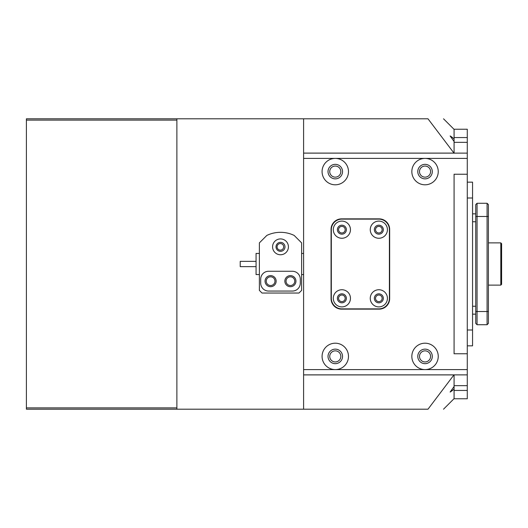 <?xml version="1.0" encoding="UTF-8"?>
<svg xmlns="http://www.w3.org/2000/svg" width="528" height="528" viewBox="0 0 528 528"><rect width="100%" height="100%" fill="white"/><g stroke="black" fill="none" stroke-linecap="round" stroke-linejoin="round"><path stroke-width="0.79" d="M467.28 137.557L454.08 137.557L454.08 129.228L467.28 129.228L467.28 158.4L425.04 158.4A13.2 13.2 0 0 0 411.84 171.6A13.2 13.2 0 0 0 425.04 184.8A13.2 13.2 0 0 0 438.24 171.6A13.2 13.2 0 0 0 425.04 158.4L335.28 158.4A13.2 13.2 0 0 0 322.08 171.6A13.2 13.2 0 0 0 335.28 184.8A13.2 13.2 0 0 0 348.48 171.6A13.2 13.2 0 0 0 335.28 158.4L303.6 158.4L303.6 369.6L335.28 369.6A13.2 13.2 0 0 0 348.48 356.4A13.2 13.2 0 0 0 335.28 343.2A13.2 13.2 0 0 0 322.08 356.4A13.2 13.2 0 0 0 335.28 369.6L425.04 369.6A13.2 13.2 0 0 0 438.24 356.4A13.2 13.2 0 0 0 425.04 343.2A13.2 13.2 0 0 0 411.84 356.4A13.2 13.2 0 0 0 425.04 369.6L467.28 369.6L467.28 353.76L454.08 353.76L467.28 353.76L467.28 174.24L454.08 174.24L454.08 353.76L454.08 174.24L467.28 174.24L467.28 158.4M467.28 369.6L467.28 398.772L454.08 398.772L454.08 390.443L467.28 390.443M467.28 142.336L454.08 142.336L454.08 153.12M454.08 374.88L454.08 390.443M467.28 385.664L454.08 385.664M272.58 246.84A7.92 7.92 0 0 0 280.5 254.76A7.92 7.92 0 0 0 288.42 246.84A7.92 7.92 0 0 0 280.5 238.92A7.92 7.92 0 0 0 272.58 246.84M276.012 246.84A4.488 4.488 0 0 0 280.5 251.328A4.488 4.488 0 0 0 284.988 246.84A4.488 4.488 0 0 0 280.5 242.352A4.488 4.488 0 0 0 276.012 246.84M276.144 281.16A5.544 5.544 0 0 1 270.6 286.704A5.544 5.544 0 0 1 265.056 281.16A5.544 5.544 0 0 1 270.6 275.616A5.544 5.544 0 0 1 276.144 281.16M295.944 281.16A5.544 5.544 0 0 1 290.4 286.704A5.544 5.544 0 0 1 284.856 281.16A5.544 5.544 0 0 1 290.4 275.616A5.544 5.544 0 0 1 295.944 281.16M266.845 235.415L259.38 242.88L259.38 290.4L262.02 293.04L298.98 293.04L301.62 290.4L301.62 242.88L294.155 235.415A31.68 31.68 0 0 0 266.845 235.415M260.7 283.14A7.92 7.92 0 0 0 268.62 291.06L292.38 291.06A7.92 7.92 0 0 0 300.3 283.14L300.3 279.18A7.92 7.92 0 0 0 292.38 271.26L268.62 271.26A7.92 7.92 0 0 0 260.7 279.18L260.7 283.14M378.84 289.74A8.58 8.58 0 0 0 370.26 298.32A8.58 8.58 0 0 0 378.84 306.9A8.58 8.58 0 0 0 387.42 298.32A8.58 8.58 0 0 0 378.84 289.74M378.84 293.832A4.488 4.488 0 0 0 374.352 298.32A4.488 4.488 0 0 0 378.84 302.808A4.488 4.488 0 0 0 383.328 298.32A4.488 4.488 0 0 0 378.84 293.832M341.88 289.74A8.58 8.58 0 0 0 333.3 298.32A8.58 8.58 0 0 0 341.88 306.9A8.58 8.58 0 0 0 350.46 298.32A8.58 8.58 0 0 0 341.88 289.74M341.88 293.832A4.488 4.488 0 0 0 337.392 298.32A4.488 4.488 0 0 0 341.88 302.808A4.488 4.488 0 0 0 346.368 298.32A4.488 4.488 0 0 0 341.88 293.832M378.84 221.1A8.58 8.58 0 0 0 370.26 229.68A8.58 8.58 0 0 0 378.84 238.26A8.58 8.58 0 0 0 387.42 229.68A8.58 8.58 0 0 0 378.84 221.1M378.84 225.192A4.488 4.488 0 0 0 374.352 229.68A4.488 4.488 0 0 0 378.84 234.168A4.488 4.488 0 0 0 383.328 229.68A4.488 4.488 0 0 0 378.84 225.192M341.88 221.1A8.58 8.58 0 0 0 333.3 229.68A8.58 8.58 0 0 0 341.88 238.26A8.58 8.58 0 0 0 350.46 229.68A8.58 8.58 0 0 0 341.88 221.1M341.88 225.192A4.488 4.488 0 0 0 337.392 229.68A4.488 4.488 0 0 0 341.88 234.168A4.488 4.488 0 0 0 346.368 229.68A4.488 4.488 0 0 0 341.88 225.192M341.88 219.12A10.56 10.56 0 0 0 331.32 229.68L331.32 298.32A10.56 10.56 0 0 0 341.88 308.88L378.84 308.88A10.56 10.56 0 0 0 389.4 298.32L389.4 229.68A10.56 10.56 0 0 0 378.84 219.12L341.88 219.12M378.84 295.02A3.3 3.3 0 0 0 375.54 298.32A3.3 3.3 0 0 0 378.84 301.62A3.3 3.3 0 0 0 382.14 298.32A3.3 3.3 0 0 0 378.84 295.02M341.88 295.02A3.3 3.3 0 0 0 338.58 298.32A3.3 3.3 0 0 0 341.88 301.62A3.3 3.3 0 0 0 345.18 298.32A3.3 3.3 0 0 0 341.88 295.02M378.84 226.38A3.3 3.3 0 0 0 375.54 229.68A3.3 3.3 0 0 0 378.84 232.98A3.3 3.3 0 0 0 382.14 229.68A3.3 3.3 0 0 0 378.84 226.38M341.88 226.38A3.3 3.3 0 0 0 338.58 229.68A3.3 3.3 0 0 0 341.88 232.98A3.3 3.3 0 0 0 345.18 229.68A3.3 3.3 0 0 0 341.88 226.38M425.04 349.14A7.26 7.26 0 0 0 417.78 356.4A7.26 7.26 0 0 0 425.04 363.66A7.26 7.26 0 0 0 432.3 356.4A7.26 7.26 0 0 0 425.04 349.14M335.28 349.14A7.26 7.26 0 0 0 328.02 356.4A7.26 7.26 0 0 0 335.28 363.66A7.26 7.26 0 0 0 342.54 356.4A7.26 7.26 0 0 0 335.28 349.14M425.04 164.34A7.26 7.26 0 0 0 417.78 171.6A7.26 7.26 0 0 0 425.04 178.86A7.26 7.26 0 0 0 432.3 171.6A7.26 7.26 0 0 0 425.04 164.34M335.28 164.34A7.26 7.26 0 0 0 328.02 171.6A7.26 7.26 0 0 0 335.28 178.86A7.26 7.26 0 0 0 342.54 171.6A7.26 7.26 0 0 0 335.28 164.34M467.28 374.88L303.6 374.88L303.6 369.6M303.6 158.4L303.6 153.12L467.28 153.12M341.616 218.856A10.56 10.56 0 0 0 331.056 229.416L331.056 298.584A10.56 10.56 0 0 0 341.616 309.144L379.104 309.144A10.56 10.56 0 0 0 389.664 298.584L389.664 229.416A10.56 10.56 0 0 0 379.104 218.856L341.616 218.856M472.56 314.16L475.728 314.16M472.56 213.84L475.728 213.84M477.048 324.72L475.728 323.4L475.728 204.6L477.048 203.28L477.048 324.72L487.08 324.72L487.08 203.28L477.048 203.28L475.728 204.6M487.08 203.28L488.4 204.6L488.4 323.4L487.08 324.72M256.067 266.64L240.227 266.64L240.227 261.36L256.067 261.36M259.38 253.44L256.067 253.44L256.067 274.56L259.38 274.56M467.28 345.84L472.56 345.84L472.56 182.16L467.28 182.16M500.808 242.88L501.6 243.672L501.6 284.328L500.808 285.12L500.808 242.88L488.4 242.88M283.668 246.84A3.3 3.3 0 0 0 280.368 243.54A3.3 3.3 0 0 0 277.068 246.84A3.3 3.3 0 0 0 280.368 250.14A3.3 3.3 0 0 0 283.668 246.84M294.756 281.16A4.356 4.356 0 0 0 290.4 276.804A4.356 4.356 0 0 0 286.044 281.16A4.356 4.356 0 0 0 290.4 285.516A4.356 4.356 0 0 0 294.756 281.16M274.956 281.16A4.356 4.356 0 0 0 270.6 276.804A4.356 4.356 0 0 0 266.244 281.16A4.356 4.356 0 0 0 270.6 285.516A4.356 4.356 0 0 0 274.956 281.16M430.584 356.4A5.544 5.544 0 0 0 425.04 350.856A5.544 5.544 0 0 0 419.496 356.4A5.544 5.544 0 0 0 425.04 361.944A5.544 5.544 0 0 0 430.584 356.4M340.824 356.4A5.544 5.544 0 0 0 335.28 350.856A5.544 5.544 0 0 0 329.736 356.4A5.544 5.544 0 0 0 335.28 361.944A5.544 5.544 0 0 0 340.824 356.4M340.824 171.6A5.544 5.544 0 0 0 335.28 166.056A5.544 5.544 0 0 0 329.736 171.6A5.544 5.544 0 0 0 335.28 177.144A5.544 5.544 0 0 0 340.824 171.6M430.584 171.6A5.544 5.544 0 0 0 425.04 166.056A5.544 5.544 0 0 0 419.496 171.6A5.544 5.544 0 0 0 425.04 177.144A5.544 5.544 0 0 0 430.584 171.6M450.285 135.993L452.503 137.537M454.08 138.857L450.127 135.96L454.08 141.464L454.08 137.557M454.08 142.336L454.08 141.464M454.08 153.226L427.99 118.8C448.681 118.8 448.681 118.8 427.99 118.8L176.88 118.8L176.88 409.2L427.99 409.2C448.681 409.2 448.681 409.2 427.99 409.2L453.948 374.906L303.6 374.906L303.6 409.2M303.6 118.8L303.6 153.094L453.948 153.094M450.285 392.007L452.503 390.463M454.08 389.143L450.127 392.04L454.08 386.536M176.88 409.2L26.4 409.2L26.4 118.8L176.88 118.8M26.4 407.88L176.88 407.88L176.88 120.12L26.4 120.12M472.56 306.24L475.728 306.24M472.56 221.76L475.728 221.76M488.4 216.48L475.728 216.48M488.4 311.52L475.728 311.52M467.28 330L472.56 330M467.28 198L472.56 198M303.6 274.56L301.62 274.56M303.6 253.44L301.62 253.44M500.808 285.12L488.4 285.12M454.08 129.36L443.52 118.8M454.08 398.64L443.52 409.2"/></g></svg>
